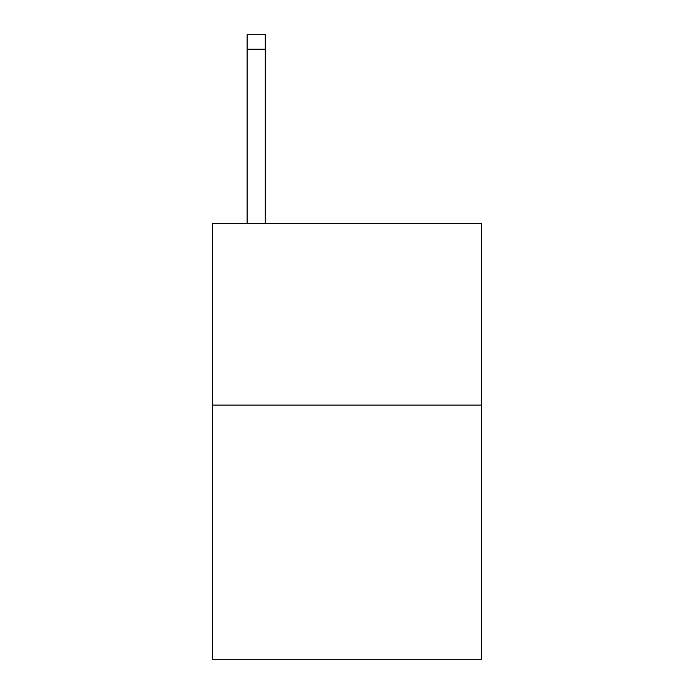 <?xml version="1.0" encoding="UTF-8"?>
<svg xmlns="http://www.w3.org/2000/svg" width="694" height="694" viewBox="0 0 694 694"><rect width="100%" height="100%" fill="white"/><g stroke="black" fill="none" stroke-linecap="round" stroke-linejoin="round"><path stroke-width="1.04" d="M481.358 405.105L481.358 659.3L212.642 659.3L212.642 223.529L481.358 223.529L481.358 405.105L212.642 405.105M265.29 223.529L265.29 49.222L247.133 49.222L247.133 34.7L265.29 34.7L265.29 49.222M247.133 223.529L247.133 49.222"/></g></svg>
